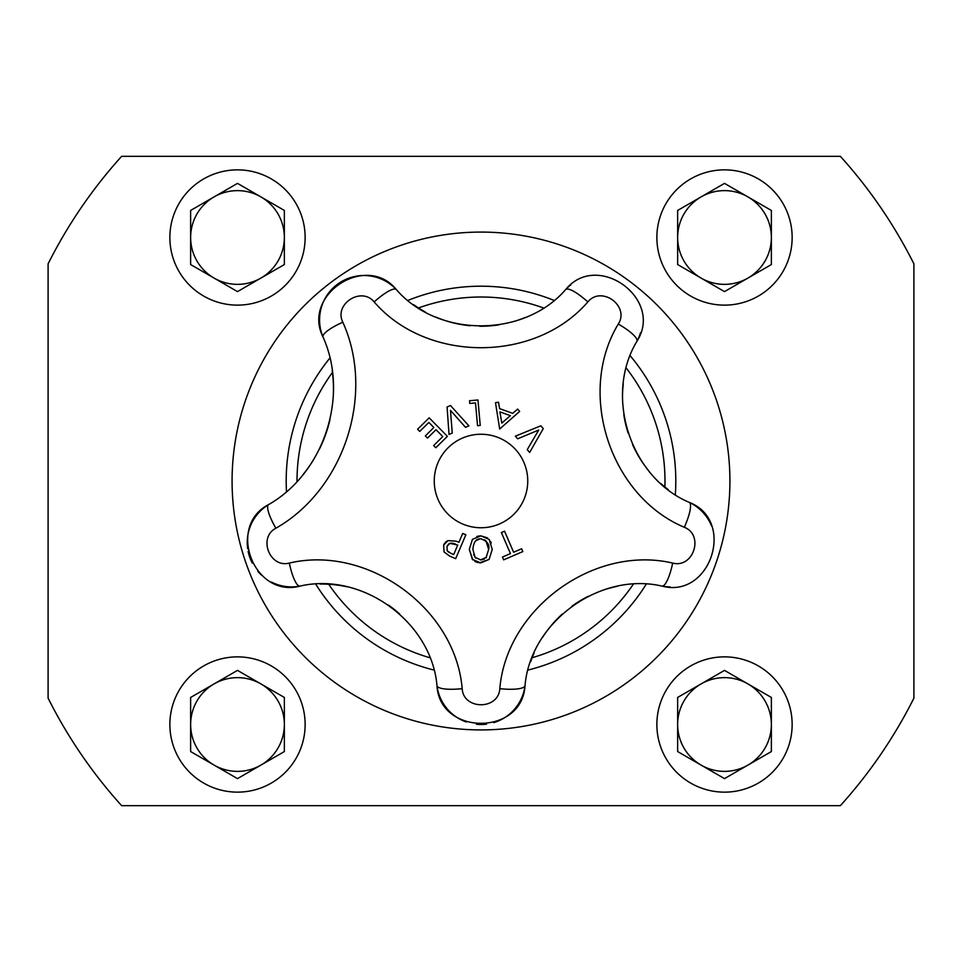 <?xml version="1.0" encoding="UTF-8"?>
<svg xmlns="http://www.w3.org/2000/svg" width="962" height="962" viewBox="0 0 962 962"><rect width="100%" height="100%" fill="white"/><g stroke="black" fill="none" stroke-linecap="round" stroke-linejoin="round"><path stroke-width="1.44" d="M260.93 278.078A46.861 46.861 0 0 0 284.355 237.494L284.355 210.437L237.494 183.381L190.632 210.437L190.632 264.55L237.494 291.606L284.355 264.55L284.355 237.494A46.861 46.861 0 0 0 260.93 196.909M237.494 190.632A46.861 46.861 0 0 0 192.232 249.627A46.861 46.861 0 0 0 284.355 237.494A46.861 46.861 0 0 0 237.494 190.632M305.134 237.494A67.641 67.641 0 0 0 203.679 178.92A67.641 67.641 0 0 0 203.679 296.068A67.641 67.641 0 0 0 305.134 237.494M48.1 698.147L48.1 263.853A484.307 484.307 0 0 1 121.645 156.325L840.355 156.325A484.307 484.307 0 0 1 913.9 263.853L913.9 698.147A484.307 484.307 0 0 1 840.355 805.675L121.645 805.675A484.307 484.307 0 0 1 48.1 698.147M701.07 278.078A46.861 46.861 0 0 0 771.368 237.494L771.368 210.437L724.506 183.381L677.645 210.437L677.645 264.55L724.506 291.606L771.368 264.55L771.368 237.494A46.861 46.861 0 0 0 747.931 196.909M724.506 190.632A46.861 46.861 0 0 0 679.244 249.627A46.861 46.861 0 0 0 771.368 237.494A46.861 46.861 0 0 0 701.07 196.909M792.147 237.494A67.641 67.641 0 0 0 690.68 178.92A67.641 67.641 0 0 0 690.68 296.068A67.641 67.641 0 0 0 792.147 237.494M630.206 355.76A194.805 194.805 0 0 1 675.324 494.624M646.223 584.199A194.805 194.805 0 0 1 528.09 670.033M433.898 670.021A194.805 194.805 0 0 1 315.776 584.199M286.484 491.582A194.805 194.805 0 0 1 329.846 358.117M407.984 300.397A194.805 194.805 0 0 1 554.004 300.397M626.25 368.073A183.982 183.982 0 0 1 664.886 486.988M633.285 584.247A183.982 183.982 0 0 1 532.13 657.731M429.858 657.731A183.982 183.982 0 0 1 328.715 584.247M297.017 481.469A183.982 183.982 0 0 1 332.431 372.474M418.482 307.96A183.982 183.982 0 0 1 543.518 307.96M792.147 724.506A67.641 67.641 0 0 0 690.68 665.932A67.641 67.641 0 0 0 690.68 783.08A67.641 67.641 0 0 0 792.147 724.506M701.07 683.922A46.861 46.861 0 0 0 724.506 771.368A46.861 46.861 0 0 0 771.368 724.506A46.861 46.861 0 0 0 701.07 683.922L677.645 697.45L677.645 751.562L724.506 778.619L771.368 751.562L771.368 697.45L724.506 670.394L701.07 683.922A46.861 46.861 0 0 1 724.506 677.645M305.134 724.506A67.641 67.641 0 0 0 203.679 665.932A67.641 67.641 0 0 0 203.679 783.08A67.641 67.641 0 0 0 305.134 724.506M214.069 683.922A46.861 46.861 0 0 0 237.494 771.368A46.861 46.861 0 0 0 284.355 724.506A46.861 46.861 0 0 0 214.069 683.922L190.632 697.45L190.632 751.562L237.494 778.619L284.355 751.562L284.355 697.45L237.494 670.394L214.057 683.922M302.994 474.639A135.221 135.221 0 0 0 313.372 460.04M319.492 448.977A135.221 135.221 0 0 0 329.99 419.564M333.309 395.43A135.221 135.221 0 0 0 332.203 370.695M247.667 548.701A44.372 44.372 0 0 1 268.542 504.629C226.31 526.37 254.016 598.4 299.964 586.111A44.372 44.372 0 0 1 271.368 582.022M261.375 575.011A44.372 44.372 0 0 1 257.756 571.212M252.297 563.119A44.372 44.372 0 0 1 248.112 551.322M399.579 613.948A116.065 116.065 0 0 0 388.335 605.002M346.729 586.748A116.065 116.065 0 0 0 320.118 584.054M466.402 722.029A44.372 44.372 0 0 1 436.976 685.653C439.694 735.762 522.186 735.966 525.024 685.653A44.372 44.372 0 0 1 493.698 722.654M486.568 724.158A44.372 44.372 0 0 1 476.406 724.266M617.255 586.327A116.065 116.065 0 0 0 605.05 589.49M588.239 596.308A116.065 116.065 0 0 0 571.957 606.204M562.445 613.912A116.065 116.065 0 0 0 542.652 637.205M534.114 653.006A116.065 116.065 0 0 0 530.627 661.796M517.652 409.066L519.636 411.411L499.687 429.004L495.49 402.729L498.508 402.188L499.591 408.634L512.722 413.347L517.652 409.066L519.636 411.411L499.687 429.004M499.891 411.88L501.815 423.076L510.413 415.656L499.891 411.88L501.815 423.076M498.508 402.188L499.591 408.634L512.722 413.347M480.82 535.858L489.189 539.417L492.243 549.434L489.105 559.439L480.735 562.926L472.366 559.379L469.288 549.35L472.438 539.357L480.82 535.858L487.493 537.866M490.536 541.414L491.245 543.037M489.105 559.439L479.316 562.854M481.505 538.876L480.796 538.84C476.178 538.528 473.544 542.039 472.883 549.362L472.883 549.542M473.689 554.749L475.877 558.188M472.883 549.362L474.987 557.226L480.723 559.932L484.367 559.114M479.99 538.876L475.817 540.704M486.038 557.804L488.648 549.422L486.002 540.969M485.437 540.452L484.523 539.802M488.648 549.422C489.838 544.54 487.217 541.017 480.796 538.84M477.789 562.59L474.783 561.375M472.847 559.884L469.288 549.35M476.827 536.459L480.038 535.87M480.375 559.932L486.495 557.263M419.745 431.421L417.592 429.232L429.172 417.833L447.39 436.339L435.81 447.739L433.658 445.55L442.785 436.568L436.014 429.701L427.513 438.071L425.36 435.882L433.862 427.513L428.872 422.438L419.745 431.421L417.592 429.232L429.172 417.833M435.81 447.739L433.658 445.55L442.785 436.568L436.014 429.701M427.513 438.071L425.36 435.882L433.862 427.513L428.872 422.438M521.608 548.761L522.835 551.587L503.655 559.848L502.441 557.034L510.437 553.583L501.37 532.551L504.545 531.18L513.612 552.212L521.608 548.761L522.835 551.587L503.655 559.848M502.441 557.034L510.437 553.583M504.545 531.18L513.612 552.212M449.026 434.439L447.077 407.01L450.505 405.531L468.927 425.889L465.548 427.344L450.457 410.341L452.26 433.044L449.026 434.439L447.077 407.01L450.505 405.531M468.927 425.889L465.548 427.344L450.457 410.341M458.898 542.34L462.698 533.429L465.873 534.788L455.675 558.669L449.675 556.108L444.059 551.947L443.65 545.021L448.003 540.608L456.204 541.185L458.898 542.34L462.698 533.429L465.873 534.788M455.675 558.669L449.675 556.108L444.059 551.947M451.527 543.037L449.867 543.374L447.005 546.344L447.174 550.709L448.581 552.14M449.23 543.674L448.124 544.552M455.531 544.095L452.922 543.205M450.913 553.39L453.679 554.569L457.744 545.045L449.867 543.374M443.65 545.021L444.3 543.783M445.105 542.688L446.055 541.774M446.765 541.245L448.003 540.608M447.174 550.709L451.046 553.439M453.679 554.569L457.744 545.045M469.769 403.439L469.528 400.733L477.958 399.976L480.242 425.445L477.537 425.685L475.493 402.922L469.769 403.439L469.528 400.733M477.537 425.685L475.493 402.922M517.676 438.804L515.355 436.171L540.824 425.805L543.289 428.595L529.653 452.429L527.224 449.663L538.708 430.05L517.676 438.804L538.708 430.05M540.824 425.805L543.289 428.595L529.653 452.429M342.833 322.222A25.974 6.012 -22.7 0 0 323.004 337.001A44.372 44.372 0 0 1 396.32 289.55C366.402 252.609 301.647 294.6 323.004 337.001C349.447 395.394 324.23 472.943 268.542 504.629A25.974 6.012 58.7 0 0 275.89 528.234C344.336 489.285 375.312 393.987 342.833 322.222C333.694 304.1 361.375 286.159 374.17 301.948C426.635 362.794 534.968 363.119 587.83 301.948C601.358 285.281 629.954 305.964 618.277 324.062C576.43 393.242 610.221 496.176 684.307 527.272A25.974 6.121 -64.9 0 0 689.249 502.368A44.372 44.372 0 0 1 711.567 526.022M462.181 688.648C455.363 608.068 367.532 544.696 289.321 563.071A25.974 6.121 79.1 0 0 299.964 586.111C361.952 571.548 431.565 621.777 436.976 685.653A25.974 6.121 172.9 0 0 462.181 688.648C463.347 710.076 498.605 710.16 499.819 688.648A25.974 6.121 7.1 0 0 525.024 685.653C530.315 622.198 599.639 571.512 662.036 586.111C710.545 599.049 736.219 520.586 689.249 502.368C630.519 477.729 603.739 396.14 636.916 341.306A25.974 6.121 -151.1 0 0 618.277 324.062M684.307 527.272C704.388 535.064 693.41 568.59 672.678 563.071C593.951 544.648 506.493 608.585 499.819 688.648M481 527.753A46.753 46.753 0 0 1 440.512 457.623A46.753 46.753 0 0 1 521.488 457.623A46.753 46.753 0 0 1 481 527.753M670.045 586.904A44.372 44.372 0 0 1 662.036 586.111A25.974 6.121 100.9 0 0 672.678 563.071M623.28 383.97A116.065 116.065 0 0 0 622.51 396.548M623.809 414.634A116.065 116.065 0 0 0 628.186 433.189M632.575 444.6A116.065 116.065 0 0 0 648.616 470.646M660.99 483.633A116.065 116.065 0 0 0 668.289 489.682M640.536 332.672A44.372 44.372 0 0 1 636.916 341.306C664.213 298.966 597.318 250.577 565.68 289.55A44.372 44.372 0 0 1 570.875 284.824M413.648 304.689A116.065 116.065 0 0 0 425.3 312.001M435.75 317.051A116.065 116.065 0 0 0 470.298 325.745M479.569 326.226A116.065 116.065 0 0 0 499.398 324.771M514.983 321.152A116.065 116.065 0 0 0 525.3 317.448M374.17 301.948A25.974 6.121 136.9 0 1 396.32 289.55C437.914 337.782 523.773 338.047 565.68 289.55A25.974 6.121 43.1 0 1 587.83 301.948M729.917 481A248.917 248.917 0 0 1 356.541 696.572A248.917 248.917 0 0 1 356.541 265.428A248.917 248.917 0 0 1 729.917 481M289.321 563.071C269.685 568.314 257.84 537.53 275.89 528.234"/></g></svg>
